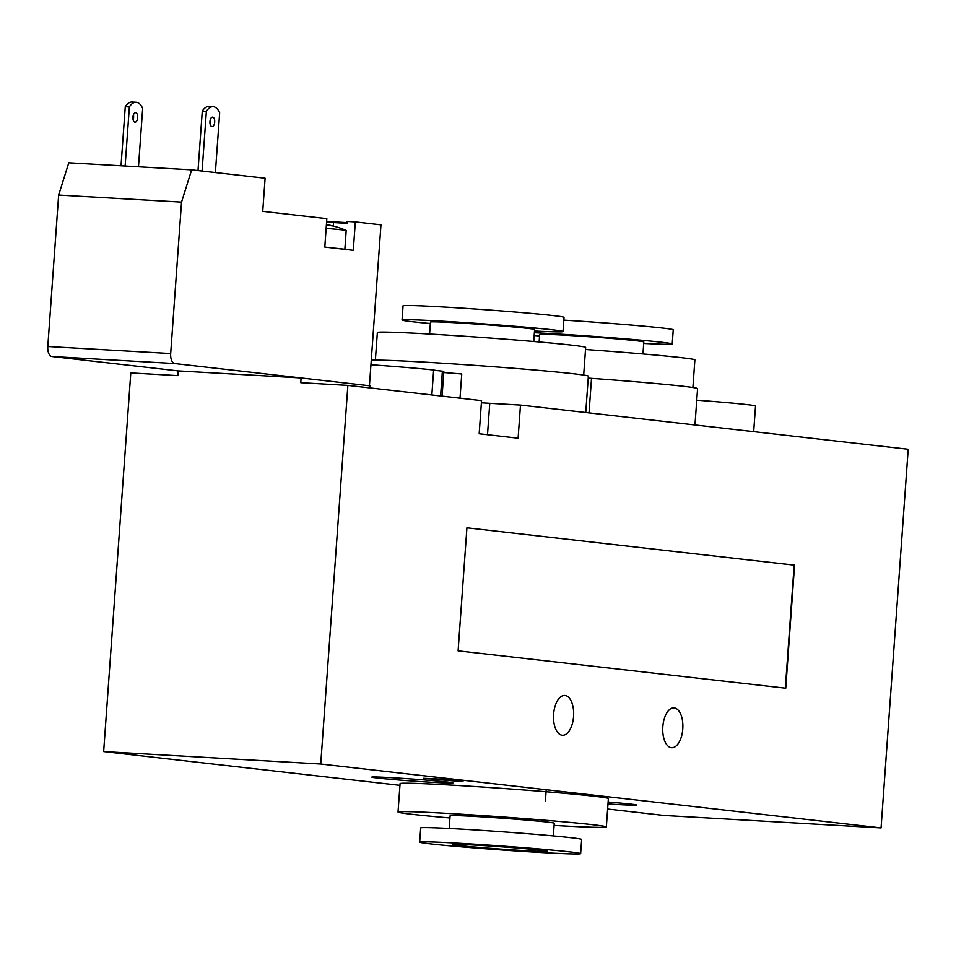 <?xml version="1.0" encoding="UTF-8"?>
<svg xmlns="http://www.w3.org/2000/svg" width="956" height="956" viewBox="0 0 956 956"><rect width="100%" height="100%" fill="white"/><g stroke="black" fill="none" stroke-linecap="round" stroke-linejoin="round"><path stroke-width="1.43" d="M369.817 387.897L369.96 385.806L301.104 377.967L300.77 382.699L347.876 385.399L320.726 764.023L103.654 751.571L130.793 372.936L177.888 375.636L178.234 370.904L51.875 356.504L174.745 363.555A9.488 4.768 -86.7 0 1 170.682 353.553L47.8 346.502A9.488 4.768 93.3 0 0 51.875 356.504M174.745 363.555L301.056 377.955L178.234 370.904M347.876 385.399L481.549 400.636L479.171 433.773L518.104 438.207L520.482 405.081L908.2 449.272L881.062 827.908L320.726 764.023M585.514 349.502A104.419 2.545 4.1 0 1 694.881 359.898L692.897 387.515M539.124 341.973L539.662 334.492A52.21 1.279 4.1 0 1 591.836 336.954A52.21 1.279 4.1 0 1 643.818 341.961L642.958 353.959M539.554 335.998A80.686 1.972 4.1 0 1 534.177 335.484M534.368 332.736A80.686 1.972 4.1 0 1 622.308 338.591A80.686 1.972 4.1 0 1 672.223 343.993A80.686 1.972 4.1 0 1 643.711 343.455M563.825 320.117A80.686 1.972 4.1 0 1 673.239 329.796L672.223 343.993M694.976 424.966L697.581 388.626A109.163 2.665 -175.9 0 0 591.513 378.349L588.227 378.11M585.753 412.514L588.358 376.174A109.163 2.665 -175.9 0 0 485.636 366.148A109.163 2.665 -175.9 0 0 371.263 360.328M449.953 817.954A104.419 2.545 4.1 0 1 398.031 812.026A104.419 2.545 4.1 0 1 449.953 813.532A104.419 2.545 4.1 0 1 554.265 821.001A104.419 2.545 4.1 0 1 606.343 826.952A104.419 2.545 4.1 0 1 554.11 825.422M398.031 812.026L400.074 783.621A104.419 2.545 4.1 0 1 451.997 785.139A104.419 2.545 4.1 0 1 556.308 792.608A104.419 2.545 4.1 0 1 608.375 798.559L606.343 826.952M476.411 845.176A47.465 1.159 4.1 0 1 523.828 848.57A47.465 1.159 4.1 0 1 547.501 851.282A47.465 1.159 4.1 0 1 500.072 849.036A47.465 1.159 4.1 0 1 452.809 844.495A47.465 1.159 4.1 0 1 476.411 845.176M459.788 843.288A80.686 1.972 4.1 0 1 540.391 849.059A80.686 1.972 4.1 0 1 580.639 853.648A80.686 1.972 4.1 0 1 500.012 849.848A80.686 1.972 4.1 0 1 419.672 842.117A80.686 1.972 4.1 0 1 459.788 843.288M419.672 842.117L420.688 827.92A80.686 1.972 4.1 0 1 460.816 829.079A80.686 1.972 4.1 0 1 541.419 834.863A80.686 1.972 4.1 0 1 581.654 839.452L580.639 853.648M449.2 828.458L450.109 815.755A52.21 1.279 4.1 0 1 476.076 816.508A52.21 1.279 4.1 0 1 528.226 820.248A52.21 1.279 4.1 0 1 554.265 823.224L553.357 835.914M103.654 751.571L399.955 785.342M607.634 809.027L663.978 815.444L881.062 827.908M453.12 780.861L423.269 778.303L443.19 779.236L463.039 781.148L453.12 780.861M392.032 777.718A40.654 0.992 4.1 0 1 432.65 780.634A40.654 0.992 4.1 0 1 452.929 782.94A40.654 0.992 4.1 0 1 412.299 781.028A40.654 0.992 4.1 0 1 371.824 777.132A40.654 0.992 4.1 0 1 392.032 777.718M608.124 802.048A40.654 0.992 4.1 0 1 636.636 805.048A40.654 0.992 4.1 0 1 607.992 803.948M375.373 360.125L377.357 332.509A104.419 2.545 4.1 0 1 481.693 337.432A104.419 2.545 4.1 0 1 585.658 347.446L583.686 375.063M429.591 334.038L430.451 322.041A52.21 1.279 4.1 0 1 482.613 324.502A52.21 1.279 4.1 0 1 534.607 329.509L533.747 341.507M430.343 323.546A80.686 1.972 4.1 0 1 402.046 320.009A80.686 1.972 4.1 0 1 482.672 323.809A80.686 1.972 4.1 0 1 563.012 331.541A80.686 1.972 4.1 0 1 534.5 331.015M402.046 320.009L403.062 305.812A80.686 1.972 4.1 0 1 483.688 309.613A80.686 1.972 4.1 0 1 564.028 317.344L563.012 331.541M553.62 714.228A19.933 10.026 -86.7 0 1 564.721 695.466A19.933 10.026 -86.7 0 1 573.564 716.51A19.933 10.026 -86.7 0 1 562.451 735.272A19.933 10.026 -86.7 0 1 553.62 714.228M662.831 726.68A19.933 10.026 -86.7 0 1 673.944 707.918A19.933 10.026 -86.7 0 1 682.775 728.962A19.933 10.026 -86.7 0 1 671.662 747.723A19.933 10.026 -86.7 0 1 662.831 726.68M753.687 431.658L755.527 406.025A66.454 1.625 -175.9 0 0 696.745 400.194M460.015 398.186L461.748 373.975L443.763 372.517M442.078 396.143L443.835 371.609A66.454 1.625 -175.9 0 0 442.377 371.155A38.921 0.956 4.1 0 1 433.642 370.008A66.454 1.625 -175.9 0 0 370.94 364.762M440.596 395.975L442.377 371.155M431.849 394.971L433.642 370.008M481.394 402.799A38.921 0.956 -175.9 0 0 489.759 403.312L520.482 405.081M466.922 527.808L794.567 565.151L785.748 688.212L458.103 650.857L466.922 527.808L794.161 565.127L785.342 688.165M326.414 224.624A82.144 70.971 96.5 0 1 329.055 225.09A82.144 70.971 96.5 0 1 332.939 225.986A80.961 40.714 93.3 0 0 329.617 225.604A82.144 70.971 -83.5 0 0 326.39 224.839M344.853 249.349L346.203 230.48A27.533 0.669 -175.9 0 0 346.144 230.432A27.533 0.669 -175.9 0 0 342.499 229.882A27.533 0.669 -175.9 0 0 326.139 228.388M326.594 222.139A28.477 0.693 4.1 0 0 333.536 222.569L347.004 223.334L347.136 221.445L355.333 221.911L353.29 250.317L344.71 249.337A27.533 0.669 -175.9 0 0 341.149 248.811A27.533 0.669 -175.9 0 0 333.393 248.046L324.801 247.066L326.833 218.661L262.733 211.36L265.111 178.222L191.654 169.857L68.784 162.795L58.651 195.048L181.532 202.098L191.654 169.857M344.71 249.337L333.393 248.046M202.278 111.135A18.989 9.548 -86.7 0 1 209.041 106.451L213.14 106.69A18.989 9.548 93.3 0 0 206.365 111.362L202.278 111.135L198.011 170.574M215.387 172.558L219.665 112.88A18.989 9.548 93.3 0 0 213.14 106.69M138.477 166.798L142.659 108.458A18.989 9.548 93.3 0 0 136.134 102.268A18.989 9.548 93.3 0 0 129.371 106.941L125.272 106.713A18.989 9.548 -86.7 0 1 132.036 102.029L136.134 102.268M214.694 122.129A4.744 2.39 -86.7 0 1 212.053 126.598A4.744 2.39 -86.7 0 1 209.938 121.723A4.744 2.39 -86.7 0 1 212.591 117.122A4.744 2.39 -86.7 0 1 214.694 122.129M210.129 124.161A4.744 2.39 93.3 0 0 210.595 121.89A4.744 2.39 93.3 0 0 210.416 119.321M137.688 117.708A4.744 2.39 -86.7 0 1 135.047 122.177A4.744 2.39 -86.7 0 1 132.932 117.301A4.744 2.39 -86.7 0 1 135.585 112.7A4.744 2.39 -86.7 0 1 137.688 117.708M133.135 119.739A4.744 2.39 93.3 0 0 133.601 117.469A4.744 2.39 93.3 0 0 133.41 114.899M121.03 165.806L125.272 106.713M125.128 166.033L129.371 106.941M202.086 171.04L206.365 111.362M47.8 346.502L58.651 195.048M326.641 221.445L347.052 222.617M369.434 385.746L380.966 224.839L355.333 221.911M181.532 202.098L170.682 353.553M589.039 412.896L591.513 378.349M489.759 403.312L487.512 434.717M333.536 222.569L333.286 226.034M545.41 801.032L546.223 789.74M346.144 230.432A82.204 82.204 0 0 0 329.055 225.09"/></g></svg>
